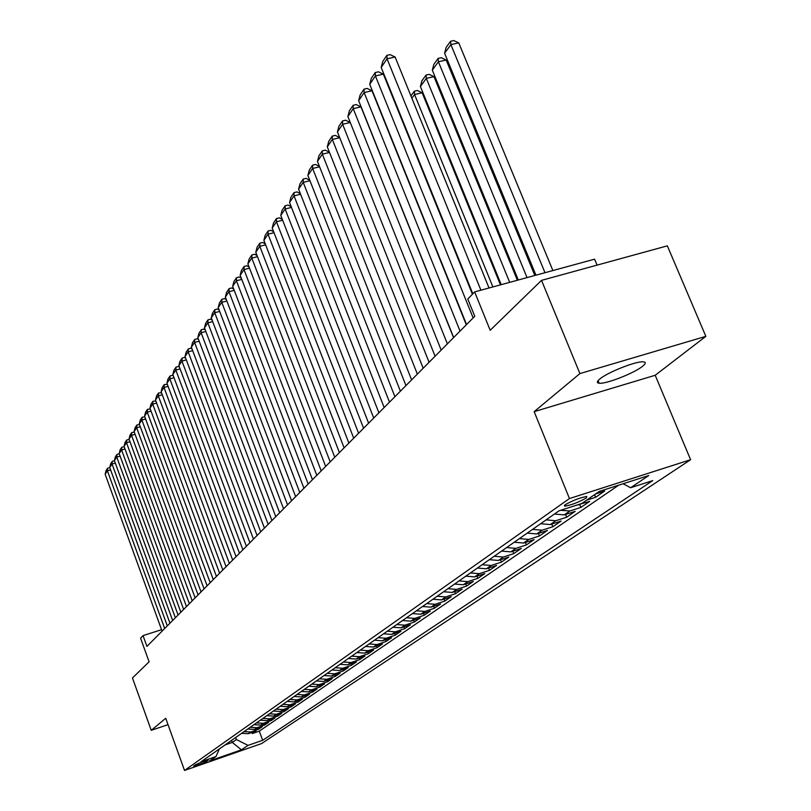 <?xml version="1.0" encoding="UTF-8"?>
<svg xmlns="http://www.w3.org/2000/svg" width="811" height="811" viewBox="0 0 811 811"><rect width="100%" height="100%" fill="white"/><g stroke="black" fill="none" stroke-linecap="round" stroke-linejoin="round"><path stroke-width="1.22" d="M599.805 379.011C596.795 381.515 596.572 382.914 599.136 383.218C605.807 384.272 634.253 373.182 642.586 366.268C645.88 363.612 646.124 362.132 643.336 361.848C636.432 360.905 607.611 372.279 599.805 379.011M565.216 504.736L564.76 506.206C571.41 505.04 578.588 502.283 586.302 497.954L586.779 496.444C580.037 497.66 572.85 500.428 565.216 504.736M597.089 265.116L594.605 259.165L474.648 291.909L467.795 299.016L474.77 316.28L146.933 646.397L143.04 635.621L140.567 638.186L149.092 661.806L132.467 677.966L151.241 730.336L168.019 724.649M705.854 336.352L667.341 245.845L541.525 280.363L579.916 373.577L534.165 411.653L569.454 498.552L690.597 459.715L655.207 375.27L705.854 336.352L579.916 373.577M569.454 498.552L184.523 770.45L261.527 743.596L690.597 459.715M241.648 733.306L248.298 733.691L255.972 731.035L252.302 733.56L251.886 732.445M244.07 731.603L250.741 731.998L258.456 729.332L258.03 728.187M258.456 729.332L262.206 726.747L254.451 729.424L247.74 729.028M253.965 724.669L260.736 725.075L268.553 722.378L264.731 725.014L264.295 723.848M260.311 720.219L267.154 720.634L275.041 717.907L271.138 720.604L270.692 719.408M266.799 715.677L273.702 716.093L281.67 713.356L277.676 716.103L277.23 714.876M273.419 711.034L280.393 711.46L288.432 708.692L284.357 711.5L283.891 710.254M280.18 706.29L287.226 706.726L295.346 703.938L291.179 706.807L290.703 705.529M287.094 701.444L294.211 701.89L302.402 699.082L298.144 702.012L297.657 700.704M294.16 696.487L301.347 696.943L309.62 694.115L305.271 697.105L304.774 695.777M301.388 691.428L308.646 691.895L316.989 689.036L312.549 692.097L312.032 690.739M308.768 686.248L316.108 686.724L324.532 683.845L319.99 686.978L319.463 685.579M316.32 680.956L323.731 681.443L332.246 678.543L327.603 681.737L327.056 680.307M324.055 675.543L331.537 676.039L340.144 673.11L335.379 676.384L334.831 674.914M331.963 669.998L339.525 670.504L348.213 667.554L343.347 670.9L342.779 669.399M340.052 664.321L347.706 664.848L356.475 661.867L351.498 665.294L350.91 663.753M348.345 658.512L356.07 659.049L364.94 656.048L359.841 659.556L359.232 657.974M356.83 652.561L364.646 653.108L373.607 650.077L368.376 653.676L367.758 652.054M365.528 646.468L373.425 647.026L382.478 643.975L377.125 647.654L376.497 645.992M374.439 640.214L382.427 640.791L391.571 637.71L386.087 641.491L385.438 639.778M383.583 633.817L391.652 634.405L400.898 631.293L395.271 635.165L394.602 633.411M392.95 627.248L401.11 627.846L410.457 624.713L404.689 628.687L404 626.883M402.55 620.516L410.812 621.135L420.26 617.972L414.35 622.037L413.63 620.192M412.414 613.603L420.767 614.231L430.317 611.048L424.254 615.225L423.514 613.319M422.531 606.506L430.986 607.155L440.647 603.942L434.412 608.23L433.652 606.273M432.922 599.228L441.478 599.897L451.24 596.643L444.854 601.042L444.063 599.035M443.597 591.746L452.254 592.435L462.128 589.151L455.559 593.672L454.748 591.604M454.555 584.062L463.324 584.761L473.31 581.457L466.568 586.1L465.727 583.971M465.828 576.155L474.709 576.885L484.806 573.549L477.872 578.324L477.01 576.124M477.415 568.035L486.407 568.775L496.626 565.409L489.499 570.326L488.597 568.055M489.337 559.681L498.441 560.442L508.781 557.045L501.451 562.094L500.519 559.762M501.603 551.074L510.829 551.865L521.291 548.439L513.738 553.629L512.785 551.227M514.235 542.224L523.582 543.035L534.165 539.579L526.4 544.921L525.406 542.437M527.251 533.111L536.71 533.942L547.425 530.445L539.427 535.959L538.392 533.395M540.653 523.713L550.243 524.565L561.09 521.047L552.849 526.724L551.774 524.068M554.471 514.022L564.192 514.904L575.181 511.356L566.676 517.205L565.561 514.468M575.546 505.496L589.698 501.36L580.929 507.392L579.784 504.554M595.568 493.98L604.682 491.04L595.639 497.275L594.575 494.659M206.906 761.306L208.346 760.16C204.463 760.951 200.013 762.563 195.005 765.026L193.606 766.152C197.458 765.371 201.888 763.759 206.906 761.306L206.602 760.465M231.54 740.382L232.291 742.43L236.427 739.551L248.034 745.39L262.663 740.301L652.743 480.609L630.613 487.746L648.77 475.52L599.278 491.405L581.832 503.469L559.043 510.818L201.077 761.742L215.969 756.551L219.416 748.888M248.034 745.39L241.435 749.83L209.694 760.9L215.969 756.551M252.302 733.56L259.287 731.147L618.752 485.15M595.639 497.275L586.586 500.184M580.929 507.392L569.89 510.96L560.634 510.301M566.676 517.205L555.768 520.743L546.127 519.871M552.849 526.724L542.072 530.222L532.563 529.38M539.427 535.959L528.782 539.427L519.395 538.605M526.4 544.921L515.877 548.368L506.611 547.567M513.738 553.629L503.357 557.045L494.203 556.265M501.451 562.094L491.182 565.47L482.15 564.72M489.499 570.326L479.342 573.671L470.431 572.941M477.872 578.324L467.835 581.639L459.026 580.929M466.568 586.1L456.644 589.394L447.946 588.695M455.559 593.672L445.756 596.937L437.159 596.257M444.854 601.042L435.152 604.276L426.657 603.617M434.412 608.23L424.822 611.423L416.428 610.784M424.254 615.225L414.766 618.398L406.463 617.769M414.35 622.037L404.963 625.18L396.761 624.571M404.689 628.687L395.413 631.799L387.293 631.211M395.271 635.165L386.097 638.257L378.068 637.679M386.087 641.491L377.003 644.552L369.066 643.985M377.125 647.654L368.133 650.696L360.287 650.138M368.376 653.676L359.476 656.687L351.721 656.15M359.841 659.556L351.031 662.536L343.347 662.009M351.498 665.294L342.779 668.254L335.176 667.737M343.347 670.9L334.71 673.84L327.198 673.333M335.379 676.384L326.833 679.294L319.392 678.807M327.603 681.737L319.139 684.626L311.769 684.149M319.99 686.978L311.606 689.837L304.318 689.37M312.549 692.097L304.247 694.936L297.029 694.48M305.271 697.105L297.049 699.923L289.902 699.477M298.144 702.012L290.003 704.81L282.927 704.364M291.179 706.807L283.11 709.574L276.105 709.149M284.357 711.5L276.358 714.248L269.424 713.832M277.676 716.103L269.759 718.83L262.886 718.414M271.138 720.604L263.291 723.311L256.489 722.905M264.731 725.014L256.955 727.7L250.214 727.295M235.666 737.493L236.427 739.551M474.648 291.909L490.179 330.27L541.525 280.363M184.523 770.45L165.728 718.282L151.241 730.336M161.561 629.681L143.04 635.621M225.032 744.944L232.291 742.43L241.435 749.83M259.287 731.147L262.663 740.301M630.613 487.746L623.132 483.751M534.165 411.653L655.207 375.27M162.088 631.14L105.146 474.212L107.427 470.856L110.631 469.934M164.684 628.525L107.427 470.856L107.681 468.17L109.769 467.572M105.146 474.212L106.089 470.532L107.681 468.17M167.309 625.879L109.728 467.46L112.06 464.034L115.324 463.101M169.965 623.203L112.06 464.034L112.303 461.327L114.463 460.729M109.728 467.46L110.681 463.74L112.303 461.327M172.652 620.506L114.402 460.577L116.774 457.08L120.119 456.127M175.358 617.779L116.774 457.08L117.027 454.353L119.258 453.785M114.402 460.577L115.365 456.816L117.027 454.353M178.096 615.022L119.176 453.542L121.599 449.973L125.006 449.01M180.863 612.234L121.599 449.973L121.843 447.236L124.164 446.709M119.176 453.542L120.14 449.75L121.843 447.236M183.651 609.426L124.042 446.374L126.516 442.725L129.993 441.742M186.479 606.577L126.516 442.725L126.749 439.967L129.172 439.481M124.042 446.374L125.026 442.532L126.749 439.967M189.328 603.708L129.01 439.045L131.534 435.335L135.092 434.321M192.217 600.799L131.534 435.335L131.767 432.557L134.281 432.101M129.01 439.045L130.003 435.172L131.767 432.557M195.127 597.869L134.089 431.574L136.664 427.772L140.303 426.748M198.077 594.899L136.664 427.772L136.897 424.984L139.492 424.569M134.089 431.574L135.082 427.65L136.897 424.984M201.047 591.908L139.269 423.94L141.895 420.057L145.615 419.013M204.058 588.877L141.895 420.057L142.128 417.249L144.824 416.874M139.269 423.94L140.283 419.976L142.128 417.249M207.099 585.806L144.561 416.144L147.247 412.181L151.049 411.116M210.181 582.714L147.247 412.181L147.47 409.342L150.278 409.018M144.561 416.144L145.585 412.13L147.47 409.342M213.283 579.581L149.964 408.176L152.711 404.121L156.604 403.047M216.436 576.418L152.711 404.121L152.924 401.273L155.844 400.989M149.964 408.176L151.008 404.121L152.924 401.273M219.609 573.215L155.489 400.026L158.297 395.89L162.281 394.795M222.822 569.981L158.297 395.89L158.51 393.021L161.541 392.777M155.489 400.026L156.543 395.93L158.51 393.021M226.076 566.707L161.136 391.703L164.015 387.476L168.09 386.35M229.361 563.392L164.015 387.476L164.217 384.586L167.36 384.394M161.136 391.703L162.2 387.557L164.217 384.586M232.686 560.046L166.914 383.197L169.854 378.869L174.02 377.723M236.052 556.66L169.854 378.869L170.046 375.959L172.429 375.311L173.311 375.817M166.914 383.197L167.989 379.001L170.046 375.959M239.458 553.234L172.824 374.5L175.825 370.069L180.103 368.904M242.894 549.767L175.825 370.069L176.017 367.14L178.42 366.481L179.403 367.048M172.824 374.5L173.909 370.252L176.017 367.14M246.382 546.259L178.856 365.589L181.938 361.067L186.317 359.881M249.9 542.711L181.938 361.067L182.12 358.117L184.543 357.458L185.638 358.077M178.856 365.589L179.961 361.3L182.12 358.117M253.468 539.122L185.04 356.485L188.182 351.852L192.673 350.636M257.067 535.493L188.182 351.852L188.365 348.882L190.818 348.223L192.025 348.902M185.04 356.485L186.165 352.136L188.365 348.882M260.716 531.823L191.366 347.159L194.589 342.414L199.192 341.188M264.416 528.103L194.589 342.414L194.752 339.424L197.235 338.765L198.553 339.505M191.366 347.159L192.501 342.759L194.752 339.424M268.157 524.332L197.843 337.619L201.138 332.763L205.862 331.506M271.938 520.53L201.138 332.763L201.3 329.753L203.804 329.084L205.244 329.884M197.843 337.619L198.989 333.159L201.3 329.753M275.77 516.668L204.473 327.847L207.849 322.869L212.695 321.592M279.643 512.765L207.849 322.869L208.001 319.838L210.536 319.169L212.107 320.031M204.473 327.847L205.639 323.336L208.001 319.838M283.566 508.811L211.266 317.831L214.733 312.732L219.69 311.424M287.54 504.807L214.733 312.732L214.874 309.68L217.429 309.011L219.132 309.944M211.266 317.831L212.452 313.269L214.874 309.68M291.565 500.762L218.23 307.572L221.778 302.351L226.867 301.023M295.64 496.656L221.778 302.351L221.91 299.279L224.495 298.6L226.33 299.604M218.23 307.572L219.426 302.949L221.91 299.279M299.766 492.5L225.367 297.059L228.996 291.707L234.227 290.348M303.943 488.293L228.996 291.707L229.128 288.615L231.743 287.935L233.72 289.01M225.367 297.059L226.573 292.376L229.128 288.615M308.18 484.035L232.676 286.283L236.406 280.788L241.779 279.4M312.468 479.717L236.406 280.788L236.518 277.676L239.164 276.997L241.303 278.143M232.676 286.283L233.913 281.539L236.518 277.676M316.807 475.337L240.178 275.233L244.01 269.597L249.524 268.177M321.207 470.907L244.01 269.597L244.111 266.464L246.777 265.775L249.078 267.001M240.178 275.233L241.425 270.418L244.111 266.464M325.667 466.416L247.882 263.889L251.805 258.111L257.472 256.661M330.189 461.864L251.805 258.111L251.886 254.948L254.593 254.259L257.057 255.577M247.882 263.889L249.139 259.013L251.886 254.948M334.761 457.262L255.779 252.251L259.804 246.321L265.643 244.841M339.404 452.589L259.804 246.321L259.875 243.138L262.622 242.448L265.248 243.837M255.779 252.251L257.057 247.304L259.875 243.138M344.107 447.854L263.889 240.309L268.015 234.207L274.017 232.706M348.872 443.049L268.015 234.207L268.086 231.013L270.854 230.314L273.672 231.794M263.889 240.309L265.187 235.291L268.086 231.013M353.708 438.183L272.212 228.033L276.46 221.778L282.633 220.237M358.604 433.246L276.46 221.778L276.51 218.554L279.308 217.855L282.319 219.426M272.212 228.033L273.53 222.954L276.51 218.554M363.571 428.249L280.768 215.432L285.127 208.995L291.494 207.423M368.61 423.18L285.127 208.995L285.168 205.751L287.996 205.051L291.21 206.714M280.768 215.432L282.106 210.272L285.168 205.751M373.719 418.03L289.557 202.476L294.038 195.867L300.597 194.265M378.899 412.809L294.038 195.867L294.058 192.602L296.927 191.893L300.354 193.657M289.557 202.476L290.916 197.245L294.058 192.602M384.161 407.517L298.59 189.156L303.213 182.363L309.954 180.721M389.493 402.155L303.213 182.363L303.213 179.069L306.112 178.369L309.761 180.224M298.59 189.156L299.979 183.854L303.213 179.069M394.906 396.701L307.886 175.46L312.64 168.465L319.595 166.792M400.391 391.176L312.64 168.465L312.62 165.16L315.56 164.451L319.443 166.417M307.886 175.46L309.295 170.077L312.62 165.16M405.956 385.57L317.456 161.369L322.342 154.171L329.519 152.458M411.613 379.872L322.342 154.171L322.302 150.836L325.282 150.136L329.408 152.204M317.456 161.369L318.885 155.894L322.302 150.836M417.351 374.094L327.299 146.862L332.328 139.451L339.728 137.708M423.18 368.235L332.328 139.451L332.277 136.096L335.288 135.386L339.677 137.566M327.299 146.862L328.749 141.307L332.277 136.096M387.607 129.496L387.739 128.99M429.09 362.284L337.437 131.929L342.617 124.286L350.261 122.502L345.598 120.21L342.536 120.92L342.617 124.286L435.091 356.232M337.437 131.929L338.907 126.283L342.536 120.92M398.982 112.709L399.245 112.05M441.184 350.099L347.878 116.541L353.221 108.664L360.966 106.88L356.211 104.568L353.12 105.278L353.221 108.664L447.378 343.864M453.552 337.65L360.966 106.88M347.878 116.541L349.379 110.803L353.12 105.278M500.478 284.864L422.146 92.768L414.573 94.522L492.885 286.932M410.934 95.921L414.36 91.197L414.573 94.522L411.876 98.232M414.36 91.197L417.381 90.497L422.146 92.768M453.663 337.528L358.644 100.676L364.149 92.566L372.006 90.771L367.16 88.44L364.027 89.149L364.149 92.566L460.05 331.101M466.295 324.816L372.006 90.771M358.644 100.676L360.165 94.857L364.027 89.149M517.367 280.251L433.976 76.65L426.312 78.393L509.683 282.35M501.218 284.661L420.402 86.513L421.933 80.755L426.069 75.058L429.131 74.359L433.976 76.65M426.069 75.058L426.312 78.393L420.402 86.513M466.548 324.562L369.735 84.324L375.422 75.95L383.38 74.156L378.453 71.814L375.27 72.524L375.422 75.95L473.137 317.922M472.428 294.2L383.38 74.156M369.735 84.324L371.296 78.403L375.27 72.524M534.824 275.476L446.172 60.024L438.406 61.768L527.038 277.605M518.29 279.998L432.314 70.141L433.865 64.292L438.133 58.412L441.235 57.713L446.172 60.024M438.133 58.412L438.406 61.768L432.314 70.141M472.813 293.815L381.19 67.445L387.05 58.808L395.119 57.013L390.101 54.651L386.877 55.361L387.05 58.808L480.923 290.196M489.023 287.986L395.119 57.013M381.19 67.445L382.772 61.433L386.877 55.361M552.879 270.55L458.752 42.871L450.886 44.625L544.992 272.709M535.939 275.182L444.6 53.262L446.182 47.312L450.581 41.249L453.724 40.55L458.752 42.871M450.581 41.249L450.886 44.625L444.6 53.262M250.741 731.998L248.298 733.691M579.713 504.158L578.578 504.949M569.89 510.96L564.192 514.904M555.768 520.743L550.243 524.565M542.072 530.222L536.71 533.942M528.782 539.427L523.582 543.035M515.877 548.368L510.829 551.865M503.357 557.045L498.441 560.442M491.182 565.47L486.407 568.775M479.342 573.671L474.709 576.885M467.835 581.639L463.324 584.761M456.644 589.394L452.254 592.435M445.756 596.937L441.478 599.897M435.152 604.276L430.986 607.155M424.822 611.423L420.767 614.231M414.766 618.398L410.812 621.135M404.963 625.18L401.11 627.846M395.413 631.799L391.652 634.405M386.097 638.257L382.427 640.791M377.003 644.552L373.425 647.026M368.133 650.696L364.646 653.108M359.476 656.687L356.07 659.049M351.031 662.536L347.706 664.848M342.779 668.254L339.525 670.504M334.71 673.84L331.537 676.039M326.833 679.294L323.731 681.443M319.139 684.626L316.108 686.724M311.606 689.837L308.646 691.895M304.247 694.936L301.347 696.943M297.049 699.923L294.211 701.89M290.003 704.81L287.226 706.726M283.11 709.574L280.393 711.46M276.358 714.248L273.702 716.093M269.759 718.83L267.154 720.634M263.291 723.311L260.736 725.075M256.955 727.7L254.451 729.424M598.072 380.653L599.136 383.218M564.426 505.375L564.76 506.206"/></g></svg>
